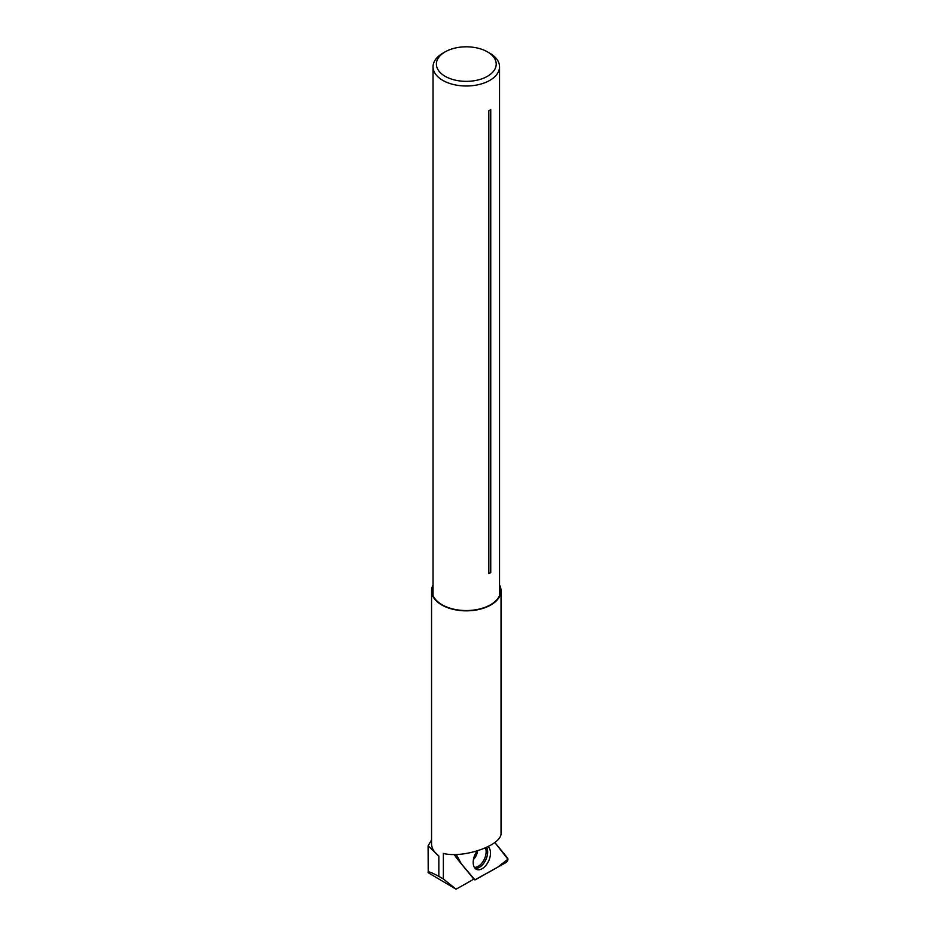 <?xml version="1.0" encoding="UTF-8"?>
<svg xmlns="http://www.w3.org/2000/svg" width="936" height="936" viewBox="0 0 936 936"><rect width="100%" height="100%" fill="white"/><g stroke="black" fill="none" stroke-linecap="round" stroke-linejoin="round"><path stroke-width="1.4" d="M456.113 857.493L474.154 879.489L473.183 878.728L471.99 880.226L456.043 889.2L428.22 872.726L428.091 845.805L431.555 839.943M428.22 872.726C427.19 870.843 430.735 872.059 438.844 876.377L443.371 878.962L456.043 889.2M438.844 876.377L438.844 856.007L428.091 845.805M438.844 856.007A34.749 20.065 180 0 1 431.555 843.71L431.555 590.78A34.749 20.065 180 0 1 433.04 584.953M499.543 584.953A34.749 20.065 180 0 1 501.041 590.78A34.749 20.065 180 0 1 490.862 604.96A34.749 20.065 180 0 1 453.001 609.313A34.749 20.065 180 0 1 431.555 590.78M501.041 590.78L501.041 832.981C502.316 845.091 464.092 858.663 443.371 853.457L443.371 878.962M456.241 854.463L454.674 855.328L464.104 867.227M499.543 586.041A34.246 19.773 180 0 1 500.421 592.453A34.246 19.773 180 0 1 478.05 609.348A34.246 19.773 180 0 1 442.084 604.761A34.246 19.773 180 0 1 432.175 592.453A34.246 19.773 180 0 1 433.04 586.041M490.745 572.563L490.745 109.664A33.251 19.2 180 0 1 488.826 110.776L488.826 573.674A3.99 2.305 0 0 1 490.745 572.563A33.251 19.2 180 0 1 488.826 573.674M442.786 53.223L445.138 51.866A29.929 17.281 180 0 1 487.457 51.866A29.929 17.281 180 0 1 487.457 76.296A29.929 17.281 180 0 1 445.138 76.296A29.929 17.281 180 0 1 445.138 51.866L442.786 53.223A33.251 19.2 180 0 0 433.04 66.795L433.04 595.518M487.457 51.866L489.809 53.223A33.251 19.2 180 0 1 499.543 66.795A33.251 19.2 180 0 1 466.292 85.995A33.251 19.2 180 0 1 433.04 66.795M474.154 879.489A2.644 1.556 114.4 0 0 474.318 879.641A2.644 1.556 114.4 0 0 475.628 879.629L506.165 862.43A2.644 1.556 114.4 0 0 507.721 860.313A2.644 1.556 114.4 0 0 507.569 858.031L494.828 842.494L507.909 859.201L497.589 867.262L474.926 879.84L461.331 863.858L456.277 854.463A2.644 1.556 114.4 0 0 455.809 856.744M477.091 851A12.788 7.535 114.4 0 0 474.084 857.002A12.788 7.535 114.4 0 0 476.213 869.228A12.788 7.535 114.4 0 0 489.598 858.534A12.788 7.535 114.4 0 0 488.065 846.694M486.65 847.384A12.531 7.383 -65.6 0 1 485.129 861.132A12.531 7.383 -65.6 0 1 475.043 868.292M474.318 867.309A12.004 7.067 114.4 0 0 483.561 860.675A12.004 7.067 114.4 0 0 485.48 847.922M477.571 850.859A9.313 5.487 -65.6 0 1 476.986 853.562A9.313 5.487 -65.6 0 1 473.452 859.494M499.543 66.795L499.543 595.518M473.16 878.74L474.318 879.641"/></g></svg>
